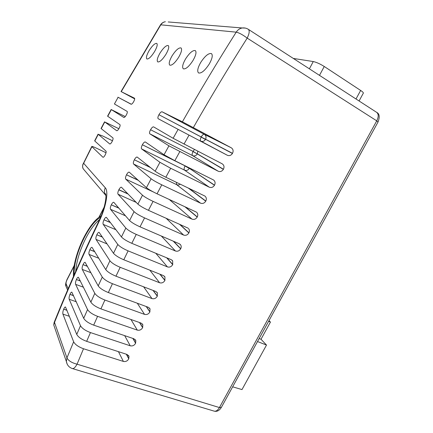 <?xml version="1.0" encoding="UTF-8"?>
<svg xmlns="http://www.w3.org/2000/svg" width="433" height="433" viewBox="0 0 433 433"><rect width="100%" height="100%" fill="white"/><g stroke="black" fill="none" stroke-linecap="round" stroke-linejoin="round"><path stroke-width="0.65" d="M209.128 64.214C212.24 58.736 213.014 55.202 211.45 53.605C208.625 52.972 205.074 55.873 200.793 62.314C197.702 67.764 196.955 71.31 198.558 72.944C201.291 73.605 204.814 70.693 209.128 64.214M192.966 60.539C195.916 55.354 196.701 52.041 195.315 50.596C192.809 50.076 189.573 52.837 185.605 58.861C182.677 64.019 181.92 67.342 183.332 68.825C185.757 69.367 188.972 66.601 192.966 60.539M154.451 51.776C156.99 47.311 157.769 44.523 156.784 43.403C154.96 43.132 152.416 45.519 149.152 50.569C146.63 55.018 145.872 57.811 146.874 58.958C148.649 59.256 151.171 56.858 154.451 51.776M165.899 54.379C168.567 49.698 169.346 46.753 168.248 45.541C166.234 45.205 163.49 47.7 160.021 53.043C157.379 57.703 156.616 60.658 157.736 61.903C159.69 62.26 162.413 59.754 165.899 54.379M178.661 57.28C181.459 52.361 182.244 49.243 181.016 47.922C178.775 47.506 175.803 50.131 172.101 55.792C169.325 60.69 168.561 63.813 169.817 65.172C171.988 65.61 174.937 62.98 178.661 57.28M100.613 217.198C95.2 220.332 89.75 227.163 84.256 237.685C77.274 251.838 73.897 264.276 74.108 274.998M99.558 219.58C94.849 223.45 90.259 229.69 85.788 238.307C79.888 250.117 76.522 261.148 75.694 271.399M101.16 215.872C95.498 219.06 89.772 226.188 83.997 237.252C77.128 250.545 72.63 266.917 73.486 276.422M127.827 193.768L118.88 189.708C119.865 187.895 120.71 187.061 121.419 187.218L137.905 204.122L142.5 195.218L125.732 179.132C125.24 178.358 125.5 176.918 126.501 174.818L138.306 180.339M137.954 180.02L126.501 174.818M126.56 174.688C127.594 172.832 128.477 171.982 129.207 172.139L146.43 187.678L151.122 178.769L133.591 164.026C133.077 163.301 133.332 161.888 134.349 159.788L150.581 167.625M150.072 167.225L134.349 159.788M134.419 159.663C135.497 157.758 136.417 156.892 137.174 157.055L155.138 171.224L159.934 162.305L141.618 148.92C141.082 148.243 141.337 146.857 142.376 144.763L185.059 165.871L189.324 168.302L214.465 185.275C213.096 187.316 211.38 187.96 209.301 187.208L184.523 170.137L141.618 148.92M185.097 165.796L142.376 144.763M142.441 144.633C143.572 142.69 144.53 141.797 145.315 141.97L164.037 154.754L168.935 145.834L149.818 133.813C149.255 133.185 149.504 131.827 150.565 129.732L193.064 151.415L223.358 169.373C221.983 171.392 220.273 172.015 218.227 171.235L192.566 155.62L149.818 133.813M194.444 149.499L193.064 151.415L150.565 129.732M150.635 129.608C151.821 127.616 152.817 126.712 153.623 126.885L173.124 138.284L178.12 129.364L158.186 118.712C157.601 118.122 157.85 116.791 158.927 114.718L232.429 153.466C231.076 155.442 229.393 156.053 227.39 155.295L200.76 141.104C200.062 140.465 200.198 139.123 201.161 137.082L205.453 139.513C204.224 141.304 202.682 141.845 200.831 141.142L227.39 155.295M158.998 114.593C160.215 112.585 161.244 111.649 162.083 111.795L204.322 134.327C203.391 134.116 202.363 134.993 201.231 136.963L158.927 114.718M162.083 111.795L182.396 121.814C199.489 91.753 217.426 61.865 236.207 32.156L160.784 24.827L121.245 91.655L134.479 98.183C134.912 98.648 134.652 99.79 133.705 101.609L133.64 101.723C132.579 103.503 131.724 104.337 131.085 104.234L118.106 97.295L114.431 103.974L127.129 111.395C127.556 111.882 127.302 113.051 126.366 114.897L126.301 115.01C125.278 116.764 124.455 117.581 123.833 117.467L111.357 109.625L107.757 116.309L119.936 124.628C120.347 125.153 120.093 126.344 119.167 128.195L119.107 128.309C118.128 130.03 117.332 130.836 116.726 130.723L104.743 121.971L101.219 128.666L112.894 137.878C113.284 138.441 113.024 139.648 112.125 141.51L112.066 141.618C111.124 143.307 110.355 144.097 109.766 143.989L98.264 134.333L94.816 141.028L105.993 151.133C106.366 151.734 106.112 152.963 105.224 154.83L105.17 154.938C104.266 156.594 103.53 157.368 102.957 157.266L91.926 146.7L83.65 163.273C82.443 165.092 82.308 166.949 83.244 168.843L84.651 170.499M83.028 164.031L83.65 163.273L105.284 187.798C108.867 191.283 105.966 207.369 99.195 221.258C82.882 255.324 67.986 289.049 54.515 322.423L53.735 324.929L54.488 327.104M54.082 322.59L54.515 322.423L66.947 357.907L73.637 341.81L62.926 314.125C62.628 312.94 62.882 311.295 63.689 309.189L66.991 310.32M66.926 310.158L63.689 309.189M63.738 309.065C64.387 307.587 64.972 306.894 65.486 306.986L76.755 334.438L80.495 325.713L69.188 299.263C68.874 298.126 69.128 296.502 69.957 294.391L73.567 295.679M73.491 295.506L69.957 294.391M70.011 294.267C70.693 292.746 71.304 292.037 71.84 292.14L83.704 318.32L87.558 309.563L75.629 284.357C75.299 283.263 75.553 281.661 76.403 279.55L80.381 281.017M80.294 280.844L76.403 279.55M76.457 279.426C77.182 277.867 77.826 277.136 78.384 277.244L90.86 302.142L94.816 293.352L82.254 269.413C81.902 268.363 82.162 266.782 83.028 264.666L87.444 266.36M87.347 266.176L83.028 264.666M83.087 264.541C83.85 262.945 84.522 262.198 85.106 262.317L98.21 285.904L102.275 277.093L89.057 254.431C88.684 253.424 88.944 251.865 89.837 249.754L94.784 251.714M94.665 251.519L89.837 249.754M89.891 249.63C90.697 247.985 91.401 247.227 92.013 247.346L105.755 269.624L109.928 260.785L96.039 239.417C95.644 238.459 95.904 236.921 96.819 234.805L102.432 237.111M102.291 236.905L96.819 234.805M96.873 234.681C97.723 232.997 98.464 232.218 99.097 232.348L113.5 253.3L117.781 244.445L103.2 224.375C102.778 223.46 103.038 221.95 103.974 219.834L110.453 222.584M110.28 222.362L103.974 219.834M104.034 219.71C104.927 217.983 105.701 217.187 106.361 217.328L121.44 236.938L125.824 228.061L110.534 209.312C110.09 208.446 110.35 206.952 111.308 204.841L118.94 208.192M118.734 207.948L111.308 204.841M111.373 204.717C112.304 202.947 113.116 202.135 113.798 202.281L129.581 220.543L134.068 211.65L118.047 194.228C117.581 193.41 117.841 191.943 118.815 189.838L128.092 194.038M106.031 152.746L96.564 148.221C93.425 146.749 91.828 146.175 91.769 146.506L91.926 146.7M94.816 141.028L94.703 140.747M112.477 140.763L102.821 136.032L98.264 134.333M118.886 128.709L104.743 121.971M125.251 116.58L111.357 109.625M114.431 103.974L118.106 97.295M131.356 104.256L117.9 97.187M178.12 129.364L227.325 155.263M223.358 169.373L223.433 169.238C224.473 166.959 224.078 165.162 222.253 163.853L173.124 138.284M168.935 145.834L218.227 171.235M213.485 179.96L174.829 160.675L164.037 154.754M159.934 162.305L170.683 168.269L209.301 187.208M204.836 196.03L165.844 177.238C160.881 174.797 157.314 172.789 155.138 171.224M151.122 178.769C153.266 180.393 156.822 182.412 161.785 184.826L200.56 203.174L176.648 184.658L133.591 164.026M196.365 212.089L157.044 193.789C152.07 191.408 148.53 189.367 146.43 187.678M142.5 195.218C144.573 196.966 148.097 199.012 153.076 201.372L191.998 219.13L169.233 199.445M188.079 228.142L148.443 210.324C143.453 207.997 139.94 205.929 137.905 204.122M134.068 211.65C136.07 213.518 139.572 215.596 144.562 217.896L183.624 235.076L166.077 218.216M179.982 244.174L180.534 244.737L179.257 243.747L140.032 226.838C135.026 224.57 131.545 222.47 129.581 220.543M125.824 228.061C127.762 230.042 131.237 232.158 136.238 234.399L175.43 250.999L161.352 236.028M172.069 260.184L172.659 260.85L171.23 259.681L131.811 243.324C126.799 241.111 123.34 238.984 121.44 236.938M117.781 244.445C119.654 246.545 123.096 248.683 128.114 250.869L167.425 266.896L155.81 253.278M164.34 276.167L164.951 276.92L163.393 275.583L123.789 259.773C118.766 257.619 115.335 255.459 113.5 253.3M109.928 260.785C111.736 263.004 115.151 265.175 120.179 267.302L159.609 282.76L149.829 270.17M156.795 292.113L157.406 292.935L155.745 291.452L115.968 276.189C110.935 274.089 107.53 271.902 105.755 269.624M102.275 277.093C104.017 279.42 107.406 281.623 112.445 283.696L151.978 298.586L143.621 286.798M149.439 308.015L150.035 308.897L148.286 307.278L108.342 292.556C103.303 290.516 99.926 288.297 98.21 285.904M94.816 293.352C96.499 295.799 99.866 298.028 104.91 300.042L144.541 314.374L137.31 303.23M142.268 323.868L142.841 324.788L141.017 323.056L100.916 308.875C95.866 306.889 92.51 304.643 90.86 302.142M87.558 309.563C89.187 312.117 92.527 314.38 97.577 316.339L137.293 330.114L130.977 319.505M135.28 339.672L135.827 340.619L133.943 338.785L93.685 325.14C88.63 323.207 85.306 320.934 83.704 318.32M80.495 325.713C82.064 328.382 85.382 330.666 90.443 332.571L130.241 345.799L124.677 335.645M128.482 355.412L128.991 356.375L127.058 354.454L86.66 341.345C81.599 339.467 78.297 337.166 76.755 334.438M73.637 341.81C75.142 344.581 78.433 346.893 83.509 348.749L123.383 361.431L118.453 351.661M121.245 91.655L134.69 98.876M128.991 356.375L128.747 358.822C127.513 361.014 125.722 361.885 123.383 361.431M231.276 147.799C233.181 149.125 233.593 150.971 232.51 153.336L205.594 139.258C206.471 137.147 206.048 135.502 204.322 134.327L231.276 147.799L182.396 121.814M213.599 180.031C215.185 181.351 215.499 183.056 214.541 185.145L214.465 185.275M205.096 196.219C206.465 197.529 206.709 199.137 205.821 201.047L205.751 201.183C204.392 203.239 202.66 203.905 200.56 203.174M196.755 212.414C197.919 213.691 198.097 215.201 197.28 216.944L197.21 217.074C195.862 219.147 194.125 219.834 191.998 219.13M188.566 228.586C189.551 229.82 189.67 231.233 188.929 232.819L188.858 232.954C187.521 235.043 185.773 235.752 183.624 235.076M180.534 244.737C181.357 245.917 181.432 247.232 180.756 248.683L180.685 248.813C179.359 250.918 177.606 251.649 175.43 250.999M172.659 260.85L172.702 264.644C171.387 266.766 169.628 267.518 167.425 266.896M164.951 276.92L164.903 280.449C163.598 282.587 161.834 283.355 159.609 282.76M157.406 292.935L157.293 296.215C156.004 298.364 154.229 299.154 151.978 298.586M150.035 308.897L149.872 311.939C148.595 314.104 146.814 314.915 144.541 314.374M142.841 324.788L142.641 327.619C141.374 329.794 139.594 330.623 137.293 330.114M135.827 340.619L135.599 343.25C134.349 345.431 132.563 346.281 130.241 345.799M99.152 220.446L99.195 221.258M293.314 58.433L313.27 61.551C316.42 62.238 320.079 63.884 324.252 66.487L360.646 90.448C362.876 91.948 363.742 92.906 363.244 93.312L359.076 100.981M257.511 341.545L266.506 345.058L241.987 389.581L232.651 386.826M266.506 345.058L261.007 339.255L270.452 322.06L268.622 321.302M270.452 322.06L268.99 320.642M261.007 339.255L259.167 338.53M189.486 167.982L189.324 168.302L214.541 185.145M197.805 151.231L197.345 153.845L223.433 169.238M189.048 135.134L184.003 144.108M179.771 151.702L174.829 160.675M170.683 168.269L165.844 177.238M161.785 184.826L157.044 193.789M153.076 201.372L148.443 210.324M144.562 217.896L140.032 226.838M136.238 234.399L131.811 243.324M128.114 250.869L123.789 259.773M120.179 267.302L115.968 276.189M112.445 283.696L108.342 292.556M104.91 300.042L100.916 308.875M97.577 316.339L93.685 325.14M90.443 332.571L86.66 341.345M105.89 195.656L105.387 194.888L105.333 193.611C107.243 195.023 104.499 210.189 98.984 220.798C82.606 255.021 67.656 288.908 54.136 322.461L53.735 324.934L66.368 361.512L66.947 357.907C68.419 360.743 71.791 362.838 77.052 364.185L219.423 407.556L376.748 120.839L247.194 38.109C228.413 67.748 210.47 97.56 193.362 127.54M83.509 348.749L77.052 364.185C75.31 367.373 73.745 368.835 72.371 368.57L214.162 411.134C216.013 411.556 217.767 410.365 219.423 407.556L221.415 407.291L377.993 122.095L376.748 120.839C378.691 116.899 378.68 114.085 376.721 112.396L248.363 29.347C246.496 28.161 244.456 27.701 242.242 27.972L245.208 28.064M103.969 207.824L99.244 217.036M74.119 266.003L67.028 279.815C66.168 281.634 65.865 283.025 66.119 283.983L68.181 288.67M105.706 194.374L105.154 193.73M91.769 146.506L82.795 164.659C82.432 166.445 82.584 167.836 83.244 168.843L105.387 194.888C104.18 192.615 104.147 190.255 105.284 187.798M72.371 368.57C69.031 367.411 67.034 365.057 66.368 361.512L67.202 364.191M160.389 25.033L160.784 24.827C161.91 23.095 163.436 22.061 165.357 21.72C163.306 22.051 161.688 23.095 160.502 24.849L121.034 91.552M168.226 21.959L242.242 27.972C239.752 28.432 237.739 29.828 236.207 32.156C239.016 32.729 242.68 34.71 247.194 38.109C249.359 33.639 249.754 30.716 248.363 29.347M66.244 286.906L65.838 285.969L66.119 283.983M67.061 279.382L67.028 279.815M69.421 316.328L62.926 314.125M76.295 301.769L69.188 299.263M83.461 287.22L75.629 284.357M90.941 272.703L82.254 269.413M98.789 258.252L89.057 254.431M107.075 243.903L96.039 239.417M115.92 229.723L103.2 224.375M125.51 215.823L110.534 209.312M136.227 202.4L118.047 194.228M153.26 191.911L125.732 179.132M180.296 184.193C179.105 185.037 177.887 185.194 176.648 184.658L176.426 182.331M184.523 170.137C183.868 169.417 184.025 168.031 184.994 165.991L189.259 168.426C188.019 170.277 186.444 170.851 184.523 170.137M192.566 155.62C191.884 154.938 192.03 153.58 192.999 151.534L197.275 153.964C196.03 155.799 194.46 156.351 192.566 155.62M205.821 201.047L188.831 188.295M188.187 187.987L205.751 201.183M197.28 216.944L185.308 206.904M184.821 206.676L197.21 217.074M188.929 232.819L179.868 224.381M179.473 224.207L188.858 232.954M180.756 248.683L173.595 241.305M173.265 241.165L180.685 248.813M172.767 264.514L166.938 257.9M166.656 257.781L172.702 264.644M164.968 280.319L160.118 274.278M159.874 274.181L164.903 280.449M157.358 296.085L153.255 290.494M153.038 290.413L157.293 296.215M149.932 311.809L146.424 306.591M146.23 306.521L149.872 311.939M142.701 327.489L139.67 322.58M139.491 322.515L142.641 327.619M135.659 343.12L133.018 338.471M132.855 338.417L135.599 343.25M128.807 358.692L126.49 354.27M126.344 354.221L128.747 358.822M313.27 61.551L309.384 68.831M324.252 66.487L319.489 75.369M360.646 90.448L356.002 98.989M94.654 140.844L98.096 134.154M101.041 128.498L104.564 121.819M107.573 116.168L111.162 109.495M67.608 290.023L65.838 285.969C65.307 284.984 65.686 282.846 66.98 279.55L74.211 265.451M98.941 217.252L104.201 207.001M221.274 407.545C219.282 410.663 216.911 411.859 214.162 411.134M378.058 121.982C379.936 116.937 379.487 113.744 376.721 112.396"/></g></svg>
